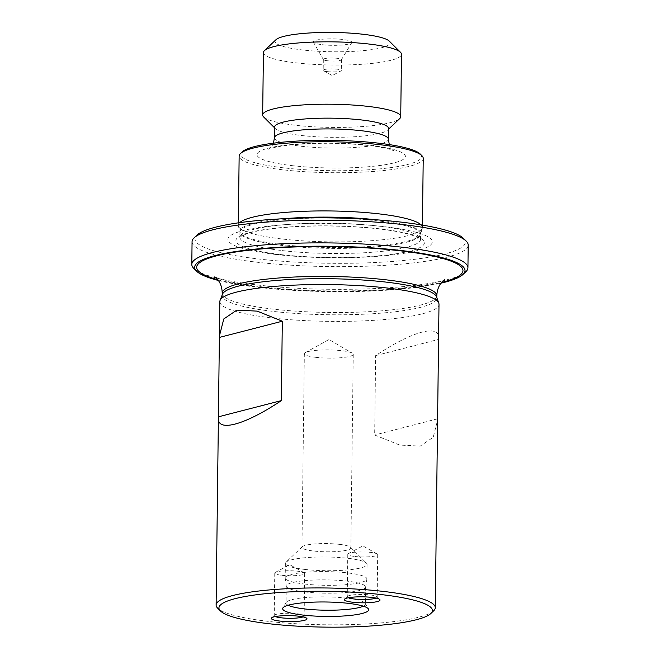 <?xml version="1.0" encoding="UTF-8"?>
<svg xmlns="http://www.w3.org/2000/svg" width="660" height="660" viewBox="0 0 660 660"><rect width="100%" height="100%" fill="white"/><g stroke="black" fill="none" stroke-linecap="round" stroke-linejoin="round"><path stroke-width="0.49" stroke-dasharray="3.3 2.47" d="M315.859 357.34A24.453 4.1 -179.3 0 0 340.634 357.745A24.453 4.1 -179.3 0 0 353.24 354.313A24.453 4.1 -179.3 0 0 352.25 353.133A24.453 4.1 -179.3 0 0 341.715 350.683A24.453 4.1 -179.3 0 0 305.357 352.564A24.453 4.1 -179.3 0 0 304.334 353.71A24.453 4.1 -179.3 0 0 315.859 357.34M339.355 544.351A24.453 4.1 0.7 0 1 350.526 547.28A24.453 4.1 0.7 0 1 350.873 547.981A24.453 4.1 0.7 0 1 338.266 551.413A24.453 4.1 0.7 0 1 313.492 551.009A24.453 4.1 0.7 0 1 301.975 547.379A24.453 4.1 0.7 0 1 302.338 546.686A24.453 4.1 0.7 0 1 339.355 544.351M376.051 598.092A14.957 2.508 -179.3 0 0 377.173 597.16A14.957 2.508 -179.3 0 0 376.959 596.731A14.957 2.508 -179.3 0 0 370.128 594.94A14.957 2.508 -179.3 0 0 347.482 596.368A14.957 2.508 -179.3 0 0 347.259 596.797A14.957 2.508 -179.3 0 0 348.356 597.754M354.824 556.479A14.957 2.508 -179.3 0 0 369.979 556.726A14.957 2.508 -179.3 0 0 377.693 554.623A14.957 2.508 -179.3 0 0 377.033 553.88A14.957 2.508 -179.3 0 0 370.648 552.404A14.957 2.508 -179.3 0 0 348.455 553.525A14.957 2.508 -179.3 0 0 347.779 554.26A14.957 2.508 -179.3 0 0 354.824 556.479M303.031 616.902A14.957 2.508 -179.3 0 0 304.153 615.962A14.957 2.508 -179.3 0 0 303.938 615.533A14.957 2.508 -179.3 0 0 297.107 613.742A14.957 2.508 -179.3 0 0 274.461 615.169A14.957 2.508 -179.3 0 0 274.238 615.598A14.957 2.508 -179.3 0 0 275.335 616.564M281.803 575.281A14.957 2.508 -179.3 0 0 296.959 575.528A14.957 2.508 -179.3 0 0 304.673 573.433A14.957 2.508 -179.3 0 0 304.012 572.682A14.957 2.508 -179.3 0 0 297.627 571.213A14.957 2.508 -179.3 0 0 275.426 572.336A14.957 2.508 -179.3 0 0 274.758 573.062A14.957 2.508 -179.3 0 0 281.803 575.281M304.623 569.407A40.846 6.856 -179.3 0 0 346.013 570.075A40.846 6.856 -179.3 0 0 367.067 564.341A40.846 6.856 -179.3 0 0 366.49 563.17A40.846 6.856 -179.3 0 0 347.828 558.286A40.846 6.856 -179.3 0 0 285.986 562.188A40.846 6.856 -179.3 0 0 285.376 563.343A40.846 6.856 -179.3 0 0 304.623 569.407M304.441 584.026A40.846 6.856 -179.3 0 0 345.403 584.727A40.846 6.856 -179.3 0 0 366.877 579.125A40.846 6.856 -179.3 0 0 366.894 578.96A40.846 6.856 -179.3 0 0 347.647 572.896A40.846 6.856 -179.3 0 0 306.257 572.228A40.846 6.856 -179.3 0 0 285.202 577.962A40.846 6.856 -179.3 0 0 285.211 578.127A40.846 6.856 -179.3 0 0 304.441 584.026M304.953 591.938A39.699 6.666 -179.3 0 0 344.759 592.622A39.699 6.666 -179.3 0 0 365.623 587.177A39.699 6.666 -179.3 0 0 365.64 587.012A39.699 6.666 -179.3 0 0 346.937 581.122A39.699 6.666 -179.3 0 0 306.718 580.47A39.699 6.666 -179.3 0 0 286.25 586.047A39.699 6.666 -179.3 0 0 286.259 586.204A39.699 6.666 -179.3 0 0 304.953 591.938M363.28 606.152A39.699 6.666 -179.3 0 0 365.434 604.032A39.699 6.666 -179.3 0 0 365.252 603.372A39.699 6.666 -179.3 0 0 346.731 598.133A39.699 6.666 -179.3 0 0 286.242 602.407A39.699 6.666 -179.3 0 0 286.044 603.058A39.699 6.666 -179.3 0 0 288.148 605.236M420.247 154.027A90.329 15.163 0.7 0 1 381.562 168.704A90.329 15.163 0.7 0 1 283.445 167.821A90.329 15.163 0.7 0 1 242.245 151.85M423.233 158.342A92.053 15.452 0.7 0 1 375.779 171.27A92.053 15.452 0.7 0 1 282.513 169.76A92.053 15.452 0.7 0 1 239.151 156.098M274.601 127.033A56.958 9.562 -179.3 0 0 275.41 128.675A56.958 9.562 -179.3 0 0 301.43 135.49A56.958 9.562 -179.3 0 0 387.651 130.045A56.958 9.562 -179.3 0 0 388.501 128.428M263.645 116.96A69.036 11.591 -179.3 0 0 295.185 125.227A69.036 11.591 -179.3 0 0 399.696 118.627M263.423 52.594A69.036 11.591 -179.3 0 0 295.952 62.84A69.036 11.591 -179.3 0 0 365.904 63.971A69.036 11.591 -179.3 0 0 401.495 54.285M275.929 39.757A57.535 9.661 -179.3 0 0 302.173 49.929A57.535 9.661 -179.3 0 0 364.666 50.498A57.535 9.661 -179.3 0 0 389.309 41.143M322.402 44.723A19.272 3.234 -179.3 0 0 351.772 42.644A19.272 3.234 -179.3 0 0 342.787 39.468A19.272 3.234 -179.3 0 0 322.443 39.229A19.272 3.234 -179.3 0 0 313.417 42.182A19.272 3.234 -179.3 0 0 322.402 44.723M327.591 60.769A9.059 1.518 -179.3 0 0 341.401 59.788A9.059 1.518 -179.3 0 0 341.443 59.639A9.059 1.518 -179.3 0 0 337.177 58.294A9.059 1.518 -179.3 0 0 327.995 58.146A9.059 1.518 -179.3 0 0 323.326 59.425A9.059 1.518 -179.3 0 0 323.367 59.573A9.059 1.518 -179.3 0 0 327.591 60.769M327.459 71.635A9.059 1.518 -179.3 0 0 340.906 70.95A9.059 1.518 -179.3 0 0 341.311 70.513A9.059 1.518 -179.3 0 0 337.046 69.168A9.059 1.518 -179.3 0 0 327.863 69.019A9.059 1.518 -179.3 0 0 323.194 70.29A9.059 1.518 -179.3 0 0 323.59 70.744A9.059 1.518 -179.3 0 0 327.459 71.635M239.704 222.651A92.053 15.452 -179.3 0 0 238.301 225.283A92.053 15.452 -179.3 0 0 238.392 225.992A92.053 15.452 -179.3 0 0 281.663 238.945A92.053 15.452 -179.3 0 0 422.284 228.236A92.053 15.452 -179.3 0 0 422.392 227.535A92.053 15.452 -179.3 0 0 421.055 224.862M433.653 610.83A109.601 18.398 0.7 0 1 267.745 621.308A109.601 18.398 0.7 0 1 217.676 608.19M218.311 280.45A135.201 22.696 -179.3 0 0 258.324 287.356A135.201 22.696 -179.3 0 0 441.029 283.173M465.861 271.714A138.08 23.174 0.7 0 1 256.839 284.914A138.08 23.174 0.7 0 1 193.76 268.389M463.435 238.351A135.201 22.696 0.7 0 1 405.529 260.32A135.201 22.696 0.7 0 1 258.671 259A135.201 22.696 0.7 0 1 197.002 235.1M192.068 241.733A138.08 23.174 -179.3 0 0 257.12 262.226A138.08 23.174 -179.3 0 0 397.023 264.495A138.08 23.174 -179.3 0 0 468.204 245.108M222.42 294.31A107.299 18.01 -179.3 0 0 222.197 295.424A107.299 18.01 -179.3 0 0 272.745 311.347A107.299 18.01 -179.3 0 0 381.463 313.112A107.299 18.01 -179.3 0 0 436.78 298.048A107.299 18.01 -179.3 0 0 436.582 296.934M219.821 301.628A109.601 18.398 -179.3 0 0 271.45 317.897A109.601 18.398 -179.3 0 0 382.503 319.696A109.601 18.398 -179.3 0 0 438.999 304.31M276.119 254.504A102.209 17.152 -179.3 0 0 416.905 250.693A102.209 17.152 -179.3 0 0 384.227 226.669A102.209 17.152 -179.3 0 0 243.441 230.48A102.209 17.152 -179.3 0 0 276.119 254.504M375.639 355.616L438.553 339.413C441.02 323.4 412.954 330.627 375.639 355.616L374.665 435.014L399.762 445.087L420.222 446.086L433.199 437.275L437.588 420.222M437.588 418.811L374.665 435.014M274.469 137.808A56.958 9.562 -179.3 0 0 301.298 146.264A56.958 9.562 -179.3 0 0 359.007 147.196A56.958 9.562 -179.3 0 0 388.377 139.202M291.959 165.627A74.217 12.457 -179.3 0 0 394.193 162.855A74.217 12.457 -179.3 0 0 370.458 145.414A74.217 12.457 -179.3 0 0 268.232 148.186A74.217 12.457 -179.3 0 0 291.959 165.627M222.222 293.155A107.299 18.01 -179.3 0 0 272.77 309.078A107.299 18.01 -179.3 0 0 381.488 310.835A107.299 18.01 -179.3 0 0 436.805 295.771M217.726 279.683A133.188 22.358 -179.3 0 0 259.388 287.084A133.188 22.358 -179.3 0 0 441.631 282.414M280.31 254.521A94.256 15.823 -179.3 0 0 410.149 251.006A94.256 15.823 -179.3 0 0 380.011 228.855A94.256 15.823 -179.3 0 0 250.173 232.37A94.256 15.823 -179.3 0 0 280.31 254.521M282.43 250.618A90.329 15.163 -179.3 0 0 373.956 252.103A90.329 15.163 -179.3 0 0 420.519 239.423A90.329 15.163 -179.3 0 0 377.974 226.017A90.329 15.163 -179.3 0 0 286.448 224.532A90.329 15.163 -179.3 0 0 239.885 237.212A90.329 15.163 -179.3 0 0 282.43 250.618M378.031 220.91A90.329 15.163 -179.3 0 0 286.506 219.425A90.329 15.163 -179.3 0 0 239.943 232.105A90.329 15.163 -179.3 0 0 282.497 245.512A90.329 15.163 -179.3 0 0 374.022 246.988A90.329 15.163 -179.3 0 0 420.585 234.308A90.329 15.163 -179.3 0 0 378.031 220.91M284.617 218.683A90.445 15.18 -179.3 0 0 239.926 231.916A90.445 15.18 -179.3 0 0 282.447 244.645A90.445 15.18 -179.3 0 0 420.61 234.127A90.445 15.18 -179.3 0 0 378.106 220.011A90.445 15.18 -179.3 0 0 376.249 219.797M305.357 352.564L328.96 339.529L352.25 353.133M353.24 354.313L350.873 547.981M376.959 596.731L379.764 599.519M348.455 553.525L362.835 545.927L377.033 553.88M377.693 554.623L377.173 597.16M303.938 615.533L306.735 618.321M275.426 572.336L289.814 564.737L304.012 572.682M304.673 573.433L304.153 615.962M350.526 547.28L366.49 563.17M367.067 564.341L366.894 578.96M365.623 587.177L366.877 579.125M365.64 587.012L365.434 604.032M365.252 603.372L368.486 609.031M273.405 143.187L272.332 145.349L268.612 149.226L272.91 147.84C277.86 146.569 284.922 145.497 294.096 144.623L310.159 143.591C330.866 142.84 350.369 143.492 368.676 145.546C378.444 146.726 385.745 148.054 390.588 149.531L393.946 150.761L390.34 146.809L389.301 144.598M275.41 128.675L274.593 127.858M341.401 59.788L351.772 42.644M341.443 59.639L341.311 70.513M323.59 70.744L332.186 75.553L340.906 70.95M238.334 222.841L238.301 225.283M222.205 294.871L222.197 295.424M214.772 276.878L220.481 279.122C229.433 282.018 243.292 284.608 262.078 286.885C296.2 290.697 332.376 291.835 370.615 290.301C409.876 289.319 444.659 281.366 444.65 279.691M238.392 225.992L239.926 231.916L239.844 237.443L241.23 236.239L246.799 233.764C252.417 231.874 260.378 230.257 270.699 228.929C300.316 225.011 346.541 225.027 379.393 228.979C394.754 230.802 406.205 233.087 413.754 235.826L419.158 238.384L420.552 239.654L420.61 234.127L422.284 228.236M436.78 297.487L436.78 298.048M422.425 225.093L422.392 227.535M323.326 59.425L323.194 70.29M323.367 59.573L313.417 42.182M387.651 130.045L388.492 129.244M286.242 602.407L282.868 607.984M286.25 586.047L286.044 603.058M286.259 586.204L285.211 578.127M285.376 563.343L285.202 577.962M302.338 546.686L285.986 562.188M274.758 573.062L274.238 615.598M274.461 615.169L271.59 617.892M347.779 554.26L347.259 596.797M347.482 596.368L344.611 599.09M304.334 353.71L301.975 547.379"/><path stroke-width="0.99" d="M371.613 597.382A17.837 2.995 0.7 0 1 379.764 599.519A17.837 2.995 0.7 0 1 372.124 602.415A17.837 2.995 0.7 0 1 352.745 602.242A17.837 2.995 0.7 0 1 344.611 599.09A17.837 2.995 0.7 0 1 371.613 597.382M348.356 597.754A14.957 2.508 -179.3 0 0 354.304 599.016A14.957 2.508 -179.3 0 0 376.051 598.092M298.592 616.184A17.837 2.995 0.7 0 1 306.735 618.321A17.837 2.995 0.7 0 1 299.096 621.217A17.837 2.995 0.7 0 1 279.724 621.043A17.837 2.995 0.7 0 1 271.59 617.892A17.837 2.995 0.7 0 1 298.592 616.184M275.335 616.564A14.957 2.508 -179.3 0 0 281.284 617.818A14.957 2.508 -179.3 0 0 303.031 616.902M288.148 605.236A39.699 6.666 -179.3 0 0 304.747 608.949A39.699 6.666 -179.3 0 0 363.28 606.152M302.915 615.07A43.015 7.219 -179.3 0 0 348.332 615.623A43.015 7.219 -179.3 0 0 368.486 609.031A43.015 7.219 -179.3 0 0 348.422 603.356A43.015 7.219 -179.3 0 0 282.868 607.984A43.015 7.219 -179.3 0 0 302.915 615.07M238.334 222.841L239.151 156.098A92.053 15.452 0.7 0 1 240.52 153.483L242.245 151.85A90.329 15.163 0.7 0 1 378.98 143.22A90.329 15.163 0.7 0 1 420.247 154.027L421.921 155.702A92.053 15.452 0.7 0 1 423.233 158.342L422.425 225.093M240.52 153.483A92.053 15.452 0.7 0 1 379.871 144.688A92.053 15.452 0.7 0 1 421.921 155.702M389.301 144.598L388.377 139.202L388.501 128.428A56.958 9.562 -179.3 0 0 361.672 119.971A56.958 9.562 -179.3 0 0 303.963 119.039A56.958 9.562 -179.3 0 0 274.601 127.033L274.469 137.808L273.405 143.187M388.492 129.244L399.696 118.627A69.036 11.591 -179.3 0 0 400.727 116.663A69.036 11.591 -179.3 0 0 368.206 106.417A69.036 11.591 -179.3 0 0 298.254 105.287A69.036 11.591 -179.3 0 0 262.663 114.98A69.036 11.591 -179.3 0 0 263.645 116.96L274.593 127.858M400.727 116.663L401.495 54.285A69.036 11.591 -179.3 0 0 400.513 52.297A69.036 11.591 -179.3 0 0 368.973 44.038A69.036 11.591 -179.3 0 0 264.462 50.63A69.036 11.591 -179.3 0 0 263.423 52.594L262.663 114.98M400.513 52.297L389.309 41.143A57.535 9.661 -179.3 0 0 363.025 34.262A57.535 9.661 -179.3 0 0 275.929 39.757L264.462 50.63M421.055 224.862A92.053 15.452 -179.3 0 0 379.03 213.873A92.053 15.452 -179.3 0 0 239.704 222.651M382.107 594.685A106.722 17.911 -179.3 0 0 266.186 593.637A106.722 17.911 -179.3 0 0 220.473 610.979A106.722 17.911 -179.3 0 0 269.23 623.749A106.722 17.911 -179.3 0 0 430.79 613.553A106.722 17.911 -179.3 0 0 382.107 594.685M220.473 610.979L217.676 608.19A109.601 18.398 0.7 0 1 216.117 605.038A109.601 18.398 0.7 0 1 272.613 589.652A109.601 18.398 0.7 0 1 383.666 591.451A109.601 18.398 0.7 0 1 435.295 607.72A109.601 18.398 0.7 0 1 433.653 610.83L430.79 613.553M441.029 283.173A135.201 22.696 -179.3 0 0 462.998 274.436A135.201 22.696 -179.3 0 0 401.329 250.528A135.201 22.696 -179.3 0 0 254.471 249.208A135.201 22.696 -179.3 0 0 196.564 271.177A135.201 22.696 -179.3 0 0 218.311 280.45M196.564 271.177L193.76 268.389A138.08 23.174 0.7 0 1 191.796 264.421A138.08 23.174 0.7 0 1 262.977 245.033A138.08 23.174 0.7 0 1 402.88 247.302A138.08 23.174 0.7 0 1 467.932 267.795A138.08 23.174 0.7 0 1 465.861 271.714L462.998 274.436M194.139 237.814L197.002 235.1A135.201 22.696 0.7 0 1 401.676 222.172A135.201 22.696 0.7 0 1 463.435 238.351L466.24 241.139A138.08 23.174 -179.3 0 0 403.161 224.623A138.08 23.174 -179.3 0 0 194.139 237.814A138.08 23.174 -179.3 0 0 192.068 241.733L191.796 264.421M435.295 607.72L438.999 304.31A109.601 18.398 -179.3 0 0 438.809 303.171L436.582 296.934A107.299 18.01 -179.3 0 0 386.232 282.125A107.299 18.01 -179.3 0 0 222.42 294.31L220.044 300.498A109.601 18.398 -179.3 0 0 219.821 301.628L216.117 605.038M438.809 303.171A109.601 18.398 -179.3 0 0 387.37 288.049A109.601 18.398 -179.3 0 0 220.044 300.498M281.35 400.612L218.435 416.815C215.96 432.828 244.035 425.601 281.35 400.612L282.315 321.214L257.218 311.132L236.767 310.142L223.789 318.953L219.4 336.006M467.932 267.795L468.204 245.108A138.08 23.174 -179.3 0 0 466.24 241.139M282.315 321.214L219.4 337.417M388.377 139.202A56.958 9.562 -179.3 0 0 361.54 130.746A56.958 9.562 -179.3 0 0 303.831 129.814A56.958 9.562 -179.3 0 0 274.469 137.808M444.65 279.691C443.875 280.376 437.357 284.188 436.805 295.771A107.299 18.01 -179.3 0 0 386.257 279.848A107.299 18.01 -179.3 0 0 277.538 278.091A107.299 18.01 -179.3 0 0 222.222 293.155L222.205 294.871M441.631 282.414A133.188 22.358 -179.3 0 0 400.265 250.808A133.188 22.358 -179.3 0 0 235.042 252.112A133.188 22.358 -179.3 0 0 217.726 279.683M376.249 219.797A90.445 15.18 -179.3 0 0 284.617 218.683M222.222 293.155C221.95 281.523 215.523 277.588 214.772 276.878L214.789 276.887M436.805 295.771L436.78 297.487"/></g></svg>

